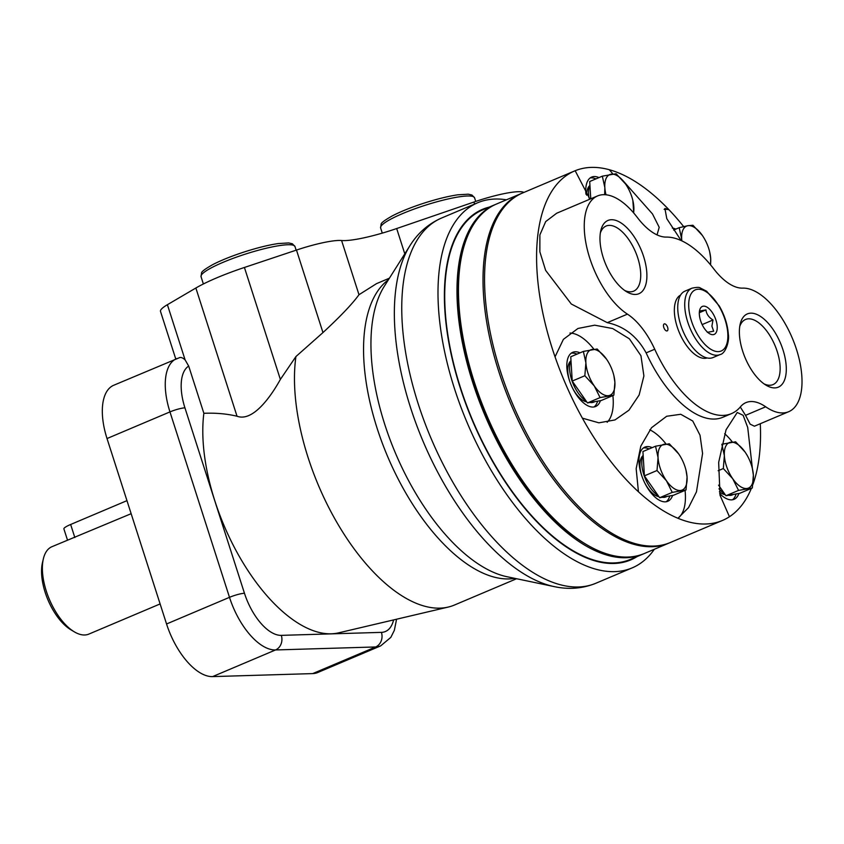 <?xml version="1.0" encoding="UTF-8"?>
<svg xmlns="http://www.w3.org/2000/svg" width="844" height="844" viewBox="0 0 844 844"><rect width="100%" height="100%" fill="white"/><g stroke="black" fill="none" stroke-linecap="round" stroke-linejoin="round"><path stroke-width="1.27" d="M718.571 485.163L725.945 495.744L739.713 493.318L752.331 487.98L738.563 490.406L732.719 478.717L723.319 468.536L724.363 455.633L721.852 444.239L735.62 441.802L745.02 451.994A24.666 11.869 67.1 0 0 730.514 442.267A24.666 11.869 67.1 0 0 724.363 455.633A24.666 11.869 67.1 0 0 732.719 478.717A24.666 11.869 67.1 0 0 747.225 488.444A24.666 11.869 67.1 0 0 753.375 475.077L752.331 487.98M604.663 194.7L604.842 187.579L602.331 176.174L589.713 181.513L590.758 198.815M583.373 351.421L570.755 356.769L572.232 381.066L587.466 402.936L601.234 400.51L613.852 395.161L600.084 397.598L594.25 385.908L584.85 375.728L585.894 362.825L583.373 351.421L597.141 348.994L606.541 359.175A24.666 11.869 67.1 0 0 592.034 349.458A24.666 11.869 67.1 0 0 585.894 362.825A24.666 11.869 67.1 0 0 594.25 385.908A24.666 11.869 67.1 0 0 608.746 395.625A24.666 11.869 67.1 0 0 614.896 382.258L613.852 395.161M655.545 446.212L642.928 451.551L644.394 475.858L659.639 497.728L673.406 495.291L686.024 489.953L672.257 492.39L666.412 480.7L657.012 470.509L658.056 457.606L655.545 446.212L669.313 443.786L678.713 453.966A24.666 11.869 67.1 0 0 664.207 444.25A24.666 11.869 67.1 0 0 658.056 457.606A24.666 11.869 67.1 0 0 666.412 480.7A24.666 11.869 67.1 0 0 680.918 490.417A24.666 11.869 67.1 0 0 687.069 477.05L686.024 489.953M754.399 426.199L750.158 424.163L745.537 415.332L765.698 406.797A66.412 31.966 67.1 0 0 788.718 411.693A66.412 31.966 67.1 0 0 794.51 343.698A66.412 31.966 67.1 0 0 742.72 288.131A56.917 27.398 67.1 0 1 713.855 268.993A94.866 45.66 67.1 0 0 666.264 237.09A56.917 27.398 67.1 0 1 637.368 217.52A66.412 31.966 67.1 0 0 597.541 195.935A66.412 31.966 67.1 0 0 587.508 250.33A66.412 31.966 67.1 0 0 627.43 314.137A56.917 27.398 67.1 0 1 654.722 349.237A94.866 45.66 67.1 0 0 731.474 413.613A94.866 45.66 67.1 0 0 740.526 406.734A56.917 27.398 67.1 0 1 745.959 402.609A56.917 27.398 67.1 0 1 765.698 406.797M740.304 407.008L745.537 415.332M731.474 413.613L722.875 417.252A94.866 45.66 -112.9 0 1 646.124 352.876L654.722 349.237M597.541 195.935L556.65 213.247L545.699 221.582L539.886 234.875L539.865 251.807L545.625 270.365L571.293 304.009L607.279 322.661C624.127 326.238 637.072 336.302 646.124 352.876M683.661 226.582A189.742 91.321 67.1 0 0 668.944 209.713A189.742 91.321 67.1 0 0 609.252 169.707A189.742 91.321 67.1 0 0 575.165 170.731A189.742 91.321 67.1 0 0 574.585 170.963A189.742 91.321 67.1 0 0 546.121 327.187A189.742 91.321 67.1 0 0 555.046 356.833A189.742 91.321 67.1 0 0 582.392 418.16L598.902 422.823L614.97 419.943L628.917 410.226L639.13 395.003L643.898 375.939L640.944 355.714L629.402 338.834L612.681 328.548L594.682 325.183L577.971 328.464L563.381 339.372L555.046 356.833M582.392 418.16A189.742 91.321 67.1 0 0 638.444 491.788A189.742 91.321 67.1 0 0 677.943 518.269L688.546 507.645L696.469 491.841L702.577 453.45L700.024 435.219L692.745 421.008L680.739 414.277L666.665 416.261L651.515 427.729L640.818 446.128L636.165 468.673L638.444 491.788M685.054 490.364A49.332 23.748 67.1 0 1 677.943 518.269A189.742 91.321 67.1 0 0 722.496 520.432A189.742 91.321 67.1 0 0 729.448 516.728A189.742 91.321 67.1 0 0 751.36 488.423A189.742 91.321 67.1 0 0 751.382 488.381M752.415 468.684L747.71 427.465L743.153 415.322L737.245 412.473L726.051 429.796L718.666 462.396L720.027 495.259L729.448 516.728M752.922 484.403A189.742 91.321 67.1 0 0 760.286 423.73M664.133 209.375A49.332 23.748 67.1 0 1 668.944 209.713L664.903 208.479L666.802 218.67L681.14 240.551M575.165 170.731L589.924 199.163M657.043 234.885L659.206 227.3L652.496 213.943L622.439 180.025M574.585 170.963L522.52 193.012A189.742 91.321 67.1 0 0 512.371 403.337A189.742 91.321 67.1 0 0 670.421 542.47L722.496 520.432M680.538 295.105A34.15 16.437 67.1 0 0 679.357 332.663A34.15 16.437 67.1 0 0 707.135 357.951M667.942 328.896A3.798 1.825 67.1 0 0 666.538 325.183A3.798 1.825 67.1 0 0 664.228 323.906A3.798 1.825 67.1 0 0 664.028 328.105A3.798 1.825 67.1 0 0 667.182 330.89A3.798 1.825 67.1 0 0 667.942 328.896M786.218 366.201A39.763 19.138 67.1 0 0 764.959 319.918A39.763 19.138 67.1 0 0 740.209 324.022A39.763 19.138 67.1 0 0 766.109 385.233A39.763 19.138 67.1 0 0 786.218 366.201M646.81 272.76A39.763 19.138 67.1 0 0 625.552 226.477A39.763 19.138 67.1 0 0 600.801 230.591A39.763 19.138 67.1 0 0 626.702 291.792A39.763 19.138 67.1 0 0 646.81 272.76M624.676 290.452A35.353 17.017 67.1 0 0 633.654 291.159A35.353 17.017 67.1 0 0 640.659 272.528A35.353 17.017 67.1 0 0 627.63 237.987A35.353 17.017 67.1 0 0 606.097 226.044A35.353 17.017 67.1 0 0 600.348 232.976M764.084 383.893A35.353 17.017 67.1 0 0 773.062 384.59A35.353 17.017 67.1 0 0 780.067 365.969A35.353 17.017 67.1 0 0 767.038 331.418A35.353 17.017 67.1 0 0 745.505 319.486A35.353 17.017 67.1 0 0 739.755 326.417M666.032 443.965A49.332 23.748 67.1 0 0 649.796 429.828M652.18 447.637A29.413 14.158 67.1 0 0 644.858 447.12A29.413 14.158 67.1 0 0 643.286 479.719A29.413 14.158 67.1 0 0 667.794 501.283A29.413 14.158 67.1 0 0 672.594 495.439M649.12 448.934A29.413 14.158 67.1 0 0 643.413 447.953M666.18 501.747A29.413 14.158 67.1 0 0 669.788 495.934M642.949 455.676A22.577 10.867 67.1 0 0 641.883 476.069M644.932 483.274A22.577 10.867 67.1 0 0 658.879 496.641M732.339 441.982A49.332 23.748 67.1 0 0 724.648 433.689M719.7 493.54A29.413 14.158 67.1 0 0 734.101 499.31A29.413 14.158 67.1 0 0 738.901 493.466M732.486 499.775A29.413 14.158 67.1 0 0 736.095 493.962M719.404 491.799A22.577 10.867 67.1 0 0 725.186 494.668M675.812 229.104A29.413 14.158 67.1 0 0 672.32 228.091M612.818 173.927A49.332 23.748 67.1 0 0 609.252 169.707M598.966 177.599A29.413 14.158 67.1 0 0 591.644 177.082A29.413 14.158 67.1 0 0 585.947 194.194M595.906 178.896A29.413 14.158 67.1 0 0 590.199 177.915M589.734 185.638A22.577 10.867 67.1 0 0 586.717 195.217M607.163 422.285A49.332 23.748 67.1 0 0 612.881 395.572M593.87 349.173A49.332 23.748 67.1 0 0 569.964 333.053M580.018 352.845A29.413 14.158 67.1 0 0 572.696 352.328A29.413 14.158 67.1 0 0 571.124 384.927A29.413 14.158 67.1 0 0 595.621 406.502A29.413 14.158 67.1 0 0 600.432 400.647M576.958 354.142A29.413 14.158 67.1 0 0 571.24 353.161M594.007 406.956A29.413 14.158 67.1 0 0 597.615 401.143M570.787 360.884A22.577 10.867 67.1 0 0 569.711 381.277M572.77 388.493A22.577 10.867 67.1 0 0 586.717 401.849M643.149 455.222A24.666 11.869 67.1 0 0 644.552 476.723A24.666 11.869 67.1 0 0 658.162 495.607M662.245 497.264A24.666 11.869 67.1 0 0 665.937 496.916L667.171 496.399M718.972 488.792A24.666 11.869 67.1 0 0 724.468 493.634M728.551 495.291A24.666 11.869 67.1 0 0 732.244 494.943L733.478 494.415M589.935 185.184A24.666 11.869 67.1 0 0 589.028 198.097M570.977 360.43A24.666 11.869 67.1 0 0 572.39 381.931A24.666 11.869 67.1 0 0 585.989 400.816M590.083 402.472A24.666 11.869 67.1 0 0 593.775 402.124L595.009 401.607M644.394 475.858L657.012 470.509M686.045 470.446L687.069 477.05A24.666 11.869 67.1 0 0 685.929 469.95A24.666 11.869 67.1 0 0 679.99 455.908A24.666 11.869 67.1 0 0 678.713 453.966M659.639 497.728L672.257 492.39M572.232 381.066L584.85 375.728M613.883 375.654L614.896 382.258A24.666 11.869 67.1 0 0 613.767 375.158A24.666 11.869 67.1 0 0 607.817 361.126A24.666 11.869 67.1 0 0 606.541 359.175M587.466 402.936L600.084 397.598M602.331 176.174L616.099 173.748L625.499 183.929A24.666 11.869 67.1 0 0 610.993 174.212A24.666 11.869 67.1 0 0 604.842 187.579A24.666 11.869 67.1 0 0 606.003 194.795M632.831 200.408L633.77 213.036M681.688 239.084L679.177 227.68L687.839 225.717L692.945 225.253L702.345 235.434A24.666 11.869 67.1 0 0 687.839 225.717A24.666 11.869 67.1 0 0 681.688 239.084A24.666 11.869 67.1 0 0 681.846 240.878M673.607 230.043L679.177 227.68M709.677 251.913L710.701 258.517L710.585 264.889M718.149 470.73L723.319 468.536M752.363 468.462L753.375 475.077A24.666 11.869 67.1 0 0 752.236 467.977A24.666 11.869 67.1 0 0 746.296 453.935A24.666 11.869 67.1 0 0 745.02 451.994M725.945 495.744L738.563 490.406M633.57 212.815A24.666 11.869 67.1 0 0 633.844 207.012A24.666 11.869 67.1 0 0 632.715 199.912A24.666 11.869 67.1 0 0 626.775 185.87A24.666 11.869 67.1 0 0 625.499 183.929M710.363 264.626A24.666 11.869 67.1 0 0 710.701 258.517A24.666 11.869 67.1 0 0 709.561 251.417A24.666 11.869 67.1 0 0 703.622 237.386A24.666 11.869 67.1 0 0 702.345 235.434M691.932 288.194L684.948 291.148A36.049 17.355 67.1 0 0 683.018 331.112A36.049 17.355 67.1 0 0 713.043 357.539L720.027 354.586C725.524 353.773 729.638 341.05 728.34 334.298C727.634 324.75 724.616 315.308 719.288 305.992L706.618 291.233L700.288 287.973C699.37 287.129 696.585 287.203 691.932 288.194A36.049 17.355 67.1 0 0 690.002 328.147A36.049 17.355 67.1 0 0 720.027 354.586M717.2 326.396A15.181 7.301 67.1 0 0 709.087 308.725A15.181 7.301 67.1 0 0 699.634 310.297A15.181 7.301 67.1 0 0 709.53 333.665A15.181 7.301 67.1 0 0 717.2 326.396M699.602 311.014L705.953 309.896C706.428 314.01 708.77 317.376 712.99 319.992L711.903 326.195L713.665 331.207L707.314 332.325M702.145 324.581L712.99 319.992M699.328 312.702L705.953 309.896M521.75 193.339A189.742 91.321 67.1 0 0 520.98 193.656L496.483 204.026A189.742 91.321 67.1 0 0 462.449 252.272L461.995 254.181A187.843 90.413 67.1 0 0 584.375 543.325L586.063 544.338A189.742 91.321 67.1 0 0 644.383 553.495L668.891 543.114A189.742 91.321 67.1 0 0 669.661 542.787M462.449 252.272A189.742 91.321 67.1 0 0 586.063 544.338M520.98 193.656A189.742 91.321 67.1 0 0 510.842 403.981A189.742 91.321 67.1 0 0 668.891 543.114M495.713 204.364A189.742 91.321 67.1 0 0 494.943 204.681A189.742 91.321 67.1 0 0 484.804 415.005A189.742 91.321 67.1 0 0 642.854 554.139A189.742 91.321 67.1 0 0 643.624 553.812M494.943 204.681L482.694 209.861A189.742 91.321 67.1 0 0 472.545 420.185A189.742 91.321 67.1 0 0 630.605 559.329L642.854 554.139M131.147 513.69L51.874 546.733A47.433 22.83 67.1 0 0 43.371 558.791L42.464 562.621A43.635 21.005 67.1 0 0 70.896 629.793L74.272 631.808A47.433 22.83 67.1 0 0 88.852 634.097L160.117 603.935M43.371 558.791A47.433 22.83 67.1 0 0 74.272 631.808M67.499 540.118L63.891 528.893A15.181 2.448 -17.8 0 1 70.643 524.483L126.959 500.65M389.401 278.193L376.519 283.647L358.985 294.714C352.56 303.661 340.554 316.289 322.967 332.578L295.928 356.558L280.366 379.42C269.711 398.663 252.208 421.884 237.027 416.229C226.793 413.782 215.737 412.8 203.858 413.296A144.124 69.366 67.1 0 0 243.737 563.929A144.124 69.366 67.1 0 0 338.592 632.852L448.227 607.068A163.177 78.534 67.1 0 0 454.378 605.064L516.602 578.731M203.858 413.296L188.687 366.053A45.534 21.912 67.1 0 0 184.931 407.842L244.465 593.269A45.534 21.912 -112.9 0 0 281.305 635.363L381.414 632.367A45.534 21.912 -112.9 0 0 393.589 619.918M179.719 357.582L113.708 385.265A56.917 27.398 67.1 0 0 107.019 438.542L166.553 623.98A56.917 27.398 67.1 0 0 212.604 676.603L312.702 673.596A56.917 27.398 67.1 0 0 317.724 672.531L380.665 645.882A56.917 27.398 -112.9 0 1 375.654 646.958A11.383 9.812 -91.7 0 0 381.414 632.367M295.928 356.558A163.177 78.534 67.1 0 0 340.164 527.943A163.177 78.534 67.1 0 0 448.227 607.068M506.432 199.817A198.234 95.414 67.1 0 0 477.662 202.76A198.234 95.414 67.1 0 0 467.07 422.506A198.234 95.414 67.1 0 0 632.198 567.875A198.234 95.414 67.1 0 0 654.343 549.275M489.214 207.107A190.311 91.595 67.1 0 0 472.292 420.291A190.311 91.595 67.1 0 0 637.125 556.565M179.033 357.867C180.574 356.949 182.599 357.624 185.11 359.892L188.687 366.053M175.774 358.995L160.508 311.425A45.534 7.332 -17.8 0 1 167.397 304.705L195.861 288.015A71.191 11.468 -17.8 0 1 244.422 267.464L296.476 250.067A45.534 7.332 -17.8 0 1 341.588 240.519A53.13 8.556 -17.8 0 0 396.68 228.545L473.938 202.032A45.534 7.332 -17.8 0 1 523.924 192.411M607.279 322.661L627.43 314.137M727.802 333.507A33.201 15.983 67.1 0 0 697.028 289.344A33.201 15.983 67.1 0 0 700.003 338.412A33.201 15.983 67.1 0 0 727.802 333.507M74.831 537.522L70.643 524.483M384.263 286.327A166.215 80.001 67.1 0 0 384.22 286.39A166.215 80.001 67.1 0 0 395.34 452.869A166.215 80.001 67.1 0 0 507.107 576.747A166.215 80.001 67.1 0 0 507.191 576.758M388.409 279.765A163.177 78.534 67.1 0 0 387.491 456.193A163.177 78.534 67.1 0 0 514.787 578.351M281.305 635.363A11.383 9.812 -91.7 0 1 275.545 649.954L375.654 646.958L312.702 673.596M176.66 358.616A56.917 27.398 67.1 0 0 169.96 411.904L107.019 438.542M384.22 286.39L409.941 245.688A195.164 93.937 67.1 0 0 409.846 245.836A195.164 93.937 67.1 0 0 423.002 441.159A195.164 93.937 67.1 0 0 554.054 586.58A195.164 93.937 67.1 0 0 554.244 586.612L507.107 576.747M477.662 202.76L441.423 218.1A198.234 95.414 67.1 0 0 441.338 218.132A198.234 95.414 67.1 0 0 430.83 437.846A198.234 95.414 67.1 0 0 595.875 583.257A198.234 95.414 67.1 0 0 595.959 583.215L632.198 567.875M184.931 407.842A11.383 1.836 162.2 0 0 169.96 411.904L229.494 597.33L166.553 623.98M244.465 593.269A11.383 1.836 -17.8 0 0 229.494 597.33A56.917 27.398 -112.9 0 0 275.545 649.954L212.604 676.603M280.366 379.42L244.422 267.464M237.027 416.229L195.861 288.015M358.985 294.714L341.588 240.519M322.967 332.578L296.476 250.067M404.793 253.833L396.68 228.545M474.592 204.058L473.938 202.032M185.11 359.892L167.397 304.705M201.041 276.684L201.547 272.96C201.505 271.631 205.324 268.803 212.994 264.488C221.487 260.142 232.058 255.911 244.718 251.807C257.536 247.725 268.698 244.971 278.225 243.557L288.711 242.945L292.383 243.789L294.978 246.522A49.332 7.944 162.2 0 0 245.583 254.044A49.332 7.944 162.2 0 0 201.041 276.684L203.372 283.974M380.612 227.933L381.129 224.209C381.087 222.879 384.906 220.052 392.576 215.737C401.069 211.39 411.64 207.16 424.3 203.056C437.108 198.973 448.28 196.219 457.807 194.806L468.293 194.194L471.965 195.038L474.56 197.77A49.332 7.944 162.2 0 0 425.154 205.292A49.332 7.944 162.2 0 0 380.612 227.933L382.279 233.113M754.409 426.209L788.718 411.693M441.338 218.132C428.193 223.955 417.685 233.187 409.846 245.836M595.875 583.257C582.539 588.637 568.603 589.745 554.054 586.58M380.665 645.882L390.814 637.399L394.348 630.331L396.574 619.222M294.978 246.522L296.149 250.183M474.56 197.77L475.731 201.431"/></g></svg>
